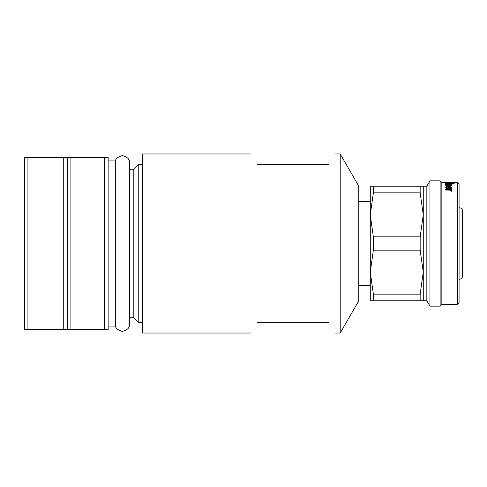 <?xml version="1.0" encoding="UTF-8"?>
<svg xmlns="http://www.w3.org/2000/svg" width="487" height="487" viewBox="0 0 487 487"><rect width="100%" height="100%" fill="white"/><g stroke="black" fill="none" stroke-linecap="round" stroke-linejoin="round"><path stroke-width="0.73" d="M115.303 324.33C114.902 327.672 117.257 330.028 122.371 331.397C127.478 330.028 129.834 327.672 129.432 324.33L129.432 162.67C129.834 159.328 127.478 156.972 122.371 155.603C117.257 156.972 114.902 159.328 115.303 162.67M24.35 329.443L24.35 157.557L27.929 157.557L27.929 329.443L24.35 329.443M27.929 157.557L63.742 157.557L63.742 329.443L104.559 329.443L104.559 157.557L108.144 157.557L108.144 329.443L104.559 329.443M27.929 329.443L63.742 329.443M70.901 329.443L70.901 157.557L67.322 157.557L67.322 329.443M67.322 157.557L63.742 157.557M70.901 157.557L104.559 157.557M108.144 326.935L115.303 326.935L115.303 160.065L108.144 160.065M129.432 317.268L133.207 317.268L138.223 322.278L142.521 322.278M129.432 169.732L133.207 169.732L133.207 317.268M133.207 169.732L138.223 164.722L138.223 322.278M138.223 164.722L142.521 164.722M250.902 153.977L142.521 153.977L142.521 333.023L250.902 333.023M257.106 322.278C248.912 336.474 248.912 336.474 257.106 322.278L328.725 322.278C336.919 336.474 336.919 336.474 328.725 322.278M334.928 153.977L340.2 153.977L340.2 333.023L334.928 333.023M340.2 153.977L358.803 186.204L358.803 300.796L340.2 333.023M328.725 164.722C336.919 150.526 336.919 150.526 328.725 164.722L257.106 164.722C248.912 150.526 248.912 150.526 257.106 164.722M373.365 186.204L373.365 192.87L370.266 214.852L373.365 236.834L420.159 236.834L423.258 214.852L423.258 300.796L426.843 300.796L426.843 186.204L370.266 186.204L370.266 300.796L373.365 300.796L373.365 294.13L420.159 294.13L423.258 272.148L420.159 250.166L373.365 250.166L370.266 272.148L373.365 294.13M373.365 236.834L373.365 250.166M420.159 236.834L420.159 250.166M423.258 186.204L423.258 214.852L420.159 192.87L373.365 192.87M426.843 300.796L429.942 306.165L440.132 306.165L440.132 180.835L429.942 180.835L429.942 306.165M426.843 186.204L429.942 180.835M440.132 180.835L441.167 182.625L441.167 304.375L440.132 306.165M451.741 189.674L451.741 190.04L450.816 190.04L451.851 190.788L451.638 191.129L449.726 190.107L445.459 190.04L445.459 189.674L451.741 189.674L451.741 190.04M447.443 188.621L447.084 188.919L445.349 187.696C445.514 186.941 446.591 186.545 448.582 186.509L450.682 186.771L451.851 187.708L450.615 188.767L448.436 189.066L448.436 186.789L446.122 187.659L447.443 188.621M451.741 184.421L450.609 184.61L451.851 185.261C451.589 185.784 450.524 186.028 448.667 185.985L445.459 185.742L449.842 185.711L451.084 185.224L449.416 184.64L445.459 184.421L451.741 184.61M450.968 183.709L454.274 183.709L451.741 184.092L445.459 183.861L450.968 183.861M451.741 183.015L450.816 183.106L451.638 183.422L445.459 183.106L451.741 183.106M454.164 182.631L452.733 182.631L454.164 182.631M454.164 182.716L452.733 182.716L454.164 182.716M441.167 304.375L457.634 304.375L457.634 182.625L446.591 182.625M441.167 182.625L446.031 182.625M457.634 182.625L459.071 184.056L459.071 302.944L457.634 304.375M459.071 207.693C461.244 207.9 462.437 209.1 462.65 211.273L462.65 275.727C462.437 277.9 461.244 279.1 459.071 279.307M462.65 243.5L462.65 273.201M420.159 294.13L420.159 300.796L373.365 300.796M423.258 300.796L420.159 300.796M420.159 186.204L420.159 192.87M450.621 182.625L451.169 182.625M450.816 190.04L450.816 190.667L451.851 191.409M451.084 190.715L451.084 191.336M445.459 189.674L445.459 190.04M445.441 188.037L446.141 187.544M448.436 187.185L449.209 187.203M448.582 186.509L448.582 187.185M450.682 186.771L450.682 187.44L451.851 188.366M448.436 187.452L448.436 189.066M446.122 187.659L446.256 188.664M451.017 188.609L451.084 187.72L450.493 187.093L449.209 186.819L449.209 188.725L451.084 187.72M449.209 189.37L449.209 188.725M450.609 184.61L450.609 185.303L451.851 185.949M449.842 185.711L449.842 186.393M451.084 185.224L451.084 185.906M446.122 183.374L446.122 182.662L451.084 182.662L446.122 182.662M451.084 183.374L451.084 182.662M448.417 185.742L448.417 186.418M358.803 285.394L370.266 285.394M358.803 201.606L370.266 201.606"/></g></svg>
